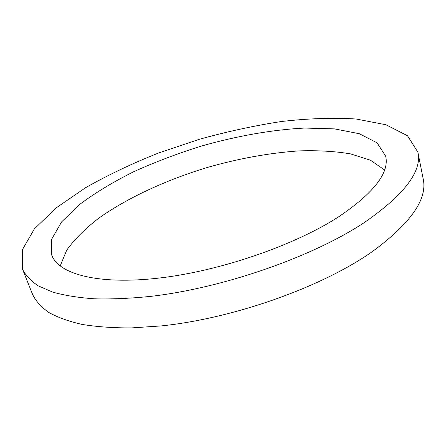 <?xml version="1.0" encoding="UTF-8"?>
<svg xmlns="http://www.w3.org/2000/svg" width="446" height="446" viewBox="0 0 446 446"><rect width="100%" height="100%" fill="white"/><g stroke="black" fill="none" stroke-linecap="round" stroke-linejoin="round"><path stroke-width="0.67" d="M338.809 216.695C294.711 245.339 220.023 271.112 158.96 278.087C97.752 285.122 58.521 273.978 51.742 255.14L51.658 239.218L61.615 221.896L79.801 204.324C95.31 192.778 113.295 181.901 133.767 171.693C155.169 162.026 177.608 153.513 201.079 146.149C236.553 136.041 272.205 129.691 304.612 128.058L334.478 128.883L359.303 133.722L377.087 142.82L385.69 156.223C389.481 172.786 373.854 192.945 338.809 216.695M384.547 169.932L370.42 160.192L350.467 153.859C334.812 151.255 317.502 150.274 298.547 150.915C269.027 153.017 238.643 158.531 207.39 167.451C166.475 179.894 127.785 197.617 98.789 218.161C85.225 228.636 74.532 239.301 66.71 250.15L60.165 266.017M365.48 221.757C404.7 194.266 422.167 171.074 417.88 152.181L407.499 135.746L385.935 124.752L356.114 119.01C333.101 117.593 308.219 118.424 281.471 121.502C254.226 125.694 226.763 131.654 199.078 139.381L158.559 153.011C132.328 163.437 107.999 174.999 85.576 187.71L56.28 207.825L34.398 228.882L22.3 249.844L22.545 269.284C25.623 275.461 30.902 281.002 38.378 285.925L52.779 292.13C64.503 295.447 78.396 297.677 94.457 298.814C111.662 299.266 130.505 298.441 150.982 296.345C224.528 287.821 314.318 256.143 365.48 221.757M417.88 152.181L423.17 178.846C427.697 199.067 410.749 223.318 372.326 251.6C322.207 286.929 233.91 318.477 161.112 325.931L131.542 327.905C113.172 327.977 96.715 326.818 82.17 324.432C68.851 321.41 57.757 317.435 48.882 312.507C41.294 307.138 35.875 301.145 32.63 294.533L22.545 269.284"/></g></svg>
